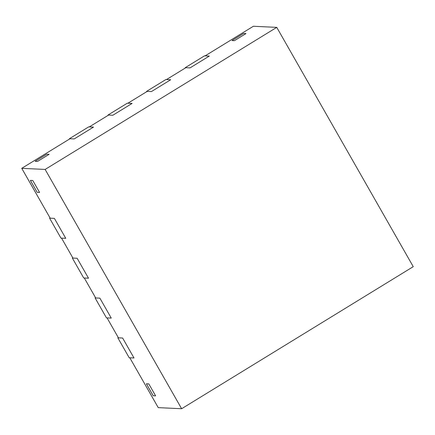 <?xml version="1.0" encoding="UTF-8"?>
<svg xmlns="http://www.w3.org/2000/svg" width="435" height="435" viewBox="0 0 435 435"><rect width="100%" height="100%" fill="white"/><g stroke="black" fill="none" stroke-linecap="round" stroke-linejoin="round"><path stroke-width="0.65" d="M49.585 218.158L60.96 238.103L65.756 238.326L61.558 238.13L72.933 258.069L77.131 258.27L88.506 278.21L84.308 278.014L95.684 297.953L99.881 298.149L111.257 318.094L107.059 317.893L118.434 337.837L122.626 338.033L134.002 357.972L129.804 357.777L158.242 407.633L181.629 408.731L413.25 266.666L276.758 27.367L253.371 26.269L205.119 55.865L209.317 56.066L190.013 67.903L209.317 56.066L204.521 55.838L185.218 67.675L190.013 67.903L185.816 67.702L166.513 79.545L170.71 79.741L151.413 91.578L170.71 79.741L165.914 79.513L146.611 91.355L151.413 91.578L147.215 91.383L127.912 103.22L132.109 103.421L112.806 115.259L132.109 103.421L127.314 103.193L108.01 115.03L112.806 115.259L108.609 115.057L89.305 126.9L93.503 127.096L74.2 138.934L93.503 127.096L88.707 126.868L69.404 138.711L74.2 138.934L70.002 138.738L21.75 168.334L50.188 218.185L54.38 218.386L65.756 238.326L54.38 218.386L49.585 218.158L50.02 217.897M21.75 168.334L45.137 169.433L181.629 408.731M32.772 180.498L39.596 192.46L37.198 192.346L39.596 192.46L32.772 180.498L30.374 180.384L32.772 180.498M30.374 180.384L37.198 192.346L30.374 180.384M148.792 383.898L155.616 395.861L153.218 395.752L155.616 395.861L148.792 383.898L146.394 383.784L148.792 383.898M146.394 383.784L153.218 395.752L146.394 383.784M276.758 27.367L45.137 169.433M245.987 33.571L234.411 40.672L232.007 40.558L234.411 40.672L245.987 33.571L243.589 33.457L245.987 33.571M243.589 33.457L232.007 40.558L243.589 33.457M49.111 154.327L37.53 161.428L35.132 161.314L37.53 161.428L49.111 154.327L46.714 154.213L49.111 154.327M46.714 154.213L35.132 161.314L46.714 154.213M69.573 139.004L69.404 138.711M108.179 115.324L108.01 115.03M146.78 91.649L146.611 91.355M185.386 67.969L185.218 67.675M72.335 258.042L77.131 258.27L88.506 278.21L83.71 277.981L72.335 258.042L72.765 257.776M95.086 297.926L99.881 298.149L111.257 318.094L106.455 317.865L95.086 297.926L95.515 297.66M117.831 337.81L122.626 338.033L134.002 357.972L129.206 357.749L117.831 337.81L118.266 337.544"/></g></svg>
